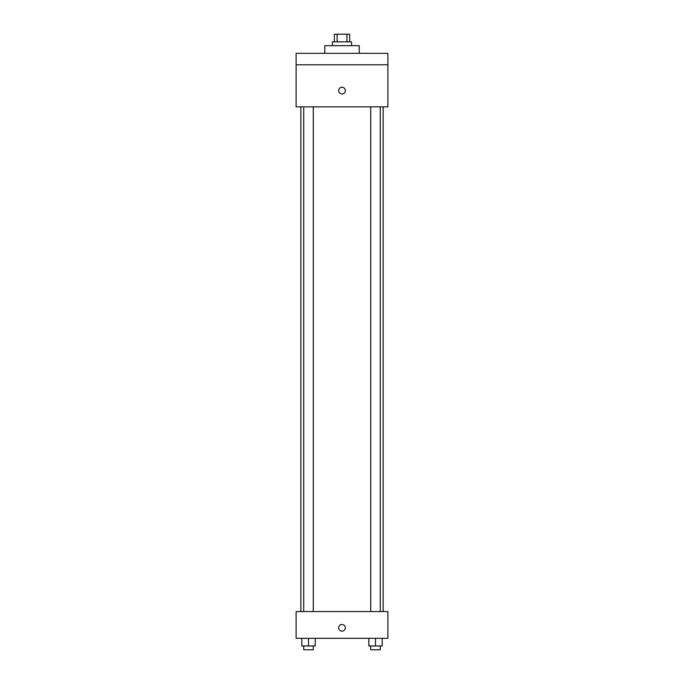 <?xml version="1.0" encoding="UTF-8"?>
<svg xmlns="http://www.w3.org/2000/svg" width="684" height="684" viewBox="0 0 684 684"><rect width="100%" height="100%" fill="white"/><g stroke="black" fill="none" stroke-linecap="round" stroke-linejoin="round"><path stroke-width="1.03" d="M337.092 41.844L337.092 34.2L334.356 34.2L334.356 41.844M337.092 34.2L349.644 34.2L349.644 41.844M346.908 41.844L346.908 34.2M332.441 45.674L332.441 41.844L351.559 41.844L351.559 45.674M359.203 53.318L359.203 45.674L324.797 45.674L324.797 53.318M296.121 53.318L387.879 53.318L387.879 64.792L296.121 64.792L296.121 53.318M387.879 64.792L387.879 106.849L296.121 106.849L296.121 64.792M342 93.947A3.343 3.343 0 0 1 339.102 88.929A3.343 3.343 0 0 1 344.898 88.929A3.343 3.343 0 0 1 342 93.947M296.121 611.564L387.879 611.564L387.879 638.326L296.121 638.326L296.121 611.564M342 631.161A3.343 3.343 0 0 1 339.102 626.142A3.343 3.343 0 0 1 344.898 626.142A3.343 3.343 0 0 1 342 631.161M368.804 638.326L368.804 645.978L382.185 645.978L382.185 638.326L382.185 645.978M375.499 645.978L375.499 638.326M380.278 645.978L380.278 649.8L370.719 649.8L370.719 645.978M301.815 638.326L301.815 645.978L315.196 645.978L315.196 638.326L315.196 645.978M308.501 645.978L308.501 638.326M313.281 645.978L313.281 649.8L303.722 649.8L303.722 645.978M383.143 611.564L383.143 106.849M300.857 611.564L300.857 106.849M370.719 106.849L370.719 611.564M380.278 106.849L380.278 611.564M313.281 611.564L313.281 106.849M303.722 611.564L303.722 106.849"/></g></svg>
